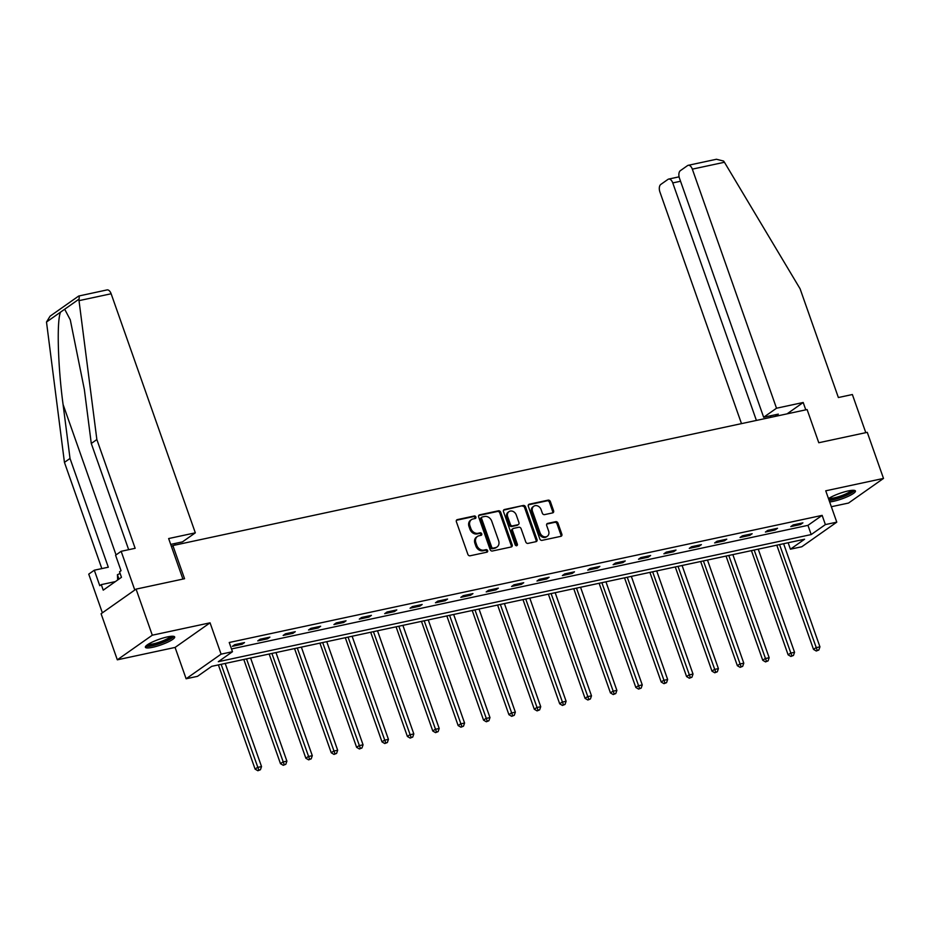 <?xml version="1.0" encoding="UTF-8"?>
<svg xmlns="http://www.w3.org/2000/svg" width="930" height="930" viewBox="0 0 930 930"><rect width="100%" height="100%" fill="white"/><g stroke="black" fill="none" stroke-linecap="round" stroke-linejoin="round"><path stroke-width="1.4" d="M475.881 516.999A1.372 1.116 54.9 0 0 474.312 515.976L457.351 519.614A1.953 1.593 54.9 0 0 456.386 521.765L467.86 554.327A1.953 1.593 54.9 0 0 470.092 555.791L487.053 552.153A1.372 1.116 54.9 0 0 486.169 549.618L483.972 550.095A6.254 5.092 54.9 0 1 476.823 545.399L475.869 542.69A6.254 5.092 54.9 0 1 477.381 536.482A6.254 5.092 54.9 0 1 478.938 535.796L481.136 535.331A1.372 1.116 54.9 0 0 480.24 532.797L478.043 533.274A6.254 5.092 54.9 0 1 470.894 528.577L469.941 525.857A6.254 5.092 54.9 0 1 471.452 519.649A6.254 5.092 54.9 0 1 473.01 518.975L475.207 518.498A1.372 1.116 54.9 0 0 475.881 516.999M474.951 518.556A1.372 1.116 54.9 0 0 473.37 516.638L456.467 520.265M486.797 552.211A1.372 1.116 54.9 0 0 485.216 550.293L483.03 550.758L483.972 550.095M480.88 535.389A1.372 1.116 54.9 0 0 479.299 533.46L477.102 533.936L478.043 533.274M829.653 501.933A15.531 2.953 160.6 0 0 833.419 501.328A15.531 2.953 160.6 0 0 848.532 496.178A15.531 2.953 160.6 0 0 855.437 490.982A15.531 2.953 160.6 0 0 848.172 490.947A15.531 2.953 160.6 0 0 828.479 498.608M167.4 636.911A15.531 2.953 160.6 0 0 152.288 642.072A15.531 2.953 160.6 0 0 145.382 647.257A15.531 2.953 160.6 0 0 152.66 647.292A15.531 2.953 160.6 0 0 167.772 642.142A15.531 2.953 160.6 0 0 174.677 636.945A15.531 2.953 160.6 0 0 167.4 636.911M552.629 512.895A1.953 1.593 54.9 0 0 553.594 510.744L550.374 501.607A1.953 1.593 54.9 0 0 548.142 500.142L529.298 504.188A1.953 1.593 54.9 0 0 528.333 506.339L539.807 538.9A1.953 1.593 54.9 0 0 542.039 540.365L560.883 536.331A1.953 1.593 54.9 0 0 561.848 534.18L557.953 523.137A1.953 1.593 54.9 0 0 555.722 521.672L547.654 523.404A1.953 1.593 54.9 0 0 546.701 525.555L548.619 531.03A5.231 4.255 54.9 0 1 547.363 536.215A5.231 4.255 54.9 0 1 540.074 532.855L532.53 511.419A5.231 4.255 54.9 0 1 533.797 506.234A5.231 4.255 54.9 0 1 541.074 509.582L542.33 513.162A1.953 1.593 54.9 0 0 544.562 514.627L552.629 512.895M825.387 524.59L836.779 522.149L801.8 546.759L790.419 549.2L804.59 539.226L211.691 666.345L197.509 676.331L186.116 678.772L221.096 654.15L232.477 651.709L218.306 661.695L811.204 534.564L825.387 524.59L822.143 515.371L229.233 642.49L232.477 651.709M136.071 589.12L152.299 635.202L117.32 659.823L101.091 613.742L136.071 589.12L184.559 578.727L172.875 545.55L807.101 409.56L818.784 442.738L867.272 432.345L883.5 478.427L825.735 490.808L836.779 522.149M117.32 659.823L175.084 647.431L210.052 622.821L152.299 635.202M210.052 622.821L221.096 654.15M500.7 512.256A1.953 1.593 54.9 0 0 498.468 510.791L479.624 514.836A1.953 1.593 54.9 0 0 478.659 516.987L490.133 549.549A1.953 1.593 54.9 0 0 492.365 551.013L511.209 546.98A1.953 1.593 54.9 0 0 512.174 544.829L500.7 512.256L499.759 512.918A1.953 1.593 54.9 0 0 497.527 511.454L478.741 515.487M504.455 509.512L523.299 505.467A1.953 1.593 54.9 0 1 525.543 506.931L537.005 539.505A1.953 1.593 54.9 0 1 536.052 541.655L527.984 543.387A1.953 1.593 54.9 0 1 525.752 541.911L521.102 528.705A1.953 1.593 54.9 0 0 518.859 527.24L513.511 528.391A1.953 1.593 54.9 0 0 512.558 530.542L517.394 544.294A1.372 1.116 54.9 0 1 515.162 544.771L503.502 511.663A1.953 1.593 54.9 0 1 504.455 509.512L503.607 510.105M831.35 506.722L848.532 503.049L883.5 478.427M172.875 545.55L171.457 546.538M231.512 648.942L807.961 525.345L822.143 515.371M232.384 646.327L242.149 644.234L244.509 642.572L234.744 644.664L232.384 646.327M257.773 640.886L267.526 638.794L269.898 637.131L260.133 639.224L257.773 640.886M283.15 635.446L292.915 633.353L295.275 631.691L285.51 633.783L283.15 635.446M308.527 630.005L318.293 627.913L320.652 626.25L310.899 628.343L308.527 630.005M333.917 624.565L343.682 622.472L346.041 620.81L336.276 622.902L333.917 624.565M359.294 619.124L369.059 617.032L371.419 615.358L361.665 617.462L359.294 619.124M384.683 613.672L394.436 611.58L396.808 609.917L387.043 612.01L384.683 613.672M410.06 608.232L419.825 606.139L422.185 604.477L412.42 606.569L410.06 608.232M435.449 602.791L445.203 600.699L447.574 599.036L437.809 601.129L435.449 602.791M460.827 597.351L470.592 595.258L472.952 593.596L463.187 595.688L460.827 597.351M486.204 591.91L495.969 589.818L498.329 588.155L488.576 590.248L486.204 591.91M511.593 586.47L521.358 584.377L523.718 582.715L513.953 584.807L511.593 586.47M536.97 581.029L546.735 578.937L549.095 577.263L539.33 579.355L536.97 581.029M562.359 575.577L572.113 573.485L574.484 571.822L564.719 573.915L562.359 575.577M587.737 570.137L597.502 568.044L599.862 566.382L590.097 568.474L587.737 570.137M613.114 564.696L622.879 562.604L625.251 560.941L615.486 563.034L613.114 564.696M638.503 559.255L648.268 557.163L650.628 555.501L640.863 557.593L638.503 559.255M663.881 553.815L673.646 551.723L676.005 550.06L666.252 552.153L663.881 553.815M689.269 548.375L699.035 546.282L701.394 544.62L691.629 546.712L689.269 548.375M714.647 542.934L724.412 540.841L726.772 539.168L717.007 541.26L714.647 542.934M740.036 537.482L749.789 535.389L752.161 533.727L742.396 535.82L740.036 537.482M765.413 532.041L775.178 529.949L777.538 528.287L767.773 530.379L765.413 532.041M790.791 526.601L800.556 524.508L802.915 522.846L793.162 524.939L790.791 526.601M788.14 542.748L790.419 549.2M175.084 647.431L186.116 678.772M807.961 525.345L811.204 534.564M242.149 644.234L241.765 643.165M267.526 638.794L267.154 637.724M292.915 633.353L292.531 632.272M318.293 627.913L317.921 626.832M343.682 622.472L343.298 621.391M369.059 617.032L368.675 615.951M394.436 611.58L394.064 610.51M419.825 606.139L419.442 605.07M445.203 600.699L444.831 599.629M470.592 595.258L470.208 594.177M495.969 589.818L495.597 588.737M521.358 584.377L520.974 583.296M546.735 578.937L546.352 577.856M572.113 573.485L571.741 572.415M597.502 568.044L597.118 566.975M622.879 562.604L622.507 561.534M648.268 557.163L647.885 556.082M673.646 551.723L673.274 550.641M699.035 546.282L698.651 545.201M724.412 540.841L724.028 539.76M749.789 535.389L749.417 534.32M775.178 529.949L774.795 528.879M800.556 524.508L800.184 523.439M471.452 519.649L470.51 520.312A6.254 5.092 54.9 0 0 468.999 526.531L469.941 525.857M477.102 533.936A6.254 5.092 54.9 0 1 469.952 529.24L468.999 526.531M477.381 536.482L476.427 537.145A6.254 5.092 54.9 0 0 474.916 543.352L475.869 542.69M483.03 550.758A6.254 5.092 54.9 0 1 475.869 546.061L474.916 543.352M511.151 546.991A1.953 1.593 54.9 0 0 511.233 545.492L499.759 512.918M482.275 516.987A1.372 1.116 54.9 0 0 481.601 518.498L491.668 547.084A1.372 1.116 54.9 0 0 493.237 548.107L495.55 547.607A6.254 5.092 54.9 0 0 497.108 546.933A6.254 5.092 54.9 0 0 498.62 540.725L491.738 521.184A6.254 5.092 54.9 0 0 484.588 516.487L482.275 516.987M481.333 517.65A1.372 1.116 54.9 0 0 480.659 519.161L481.601 518.498M497.108 546.933L496.167 547.596A6.254 5.092 54.9 0 1 494.609 548.282L492.284 548.77A1.372 1.116 54.9 0 1 490.726 547.747L480.659 519.161M503.572 510.163L523.299 505.467M535.982 541.667A1.953 1.593 54.9 0 0 536.064 540.167L524.59 507.594A1.953 1.593 54.9 0 0 522.358 506.129M513.023 528.6L512.081 529.263A1.953 1.593 54.9 0 0 511.605 531.204L516.452 544.957L517.394 544.294M516.476 545.817A1.372 1.116 54.9 0 0 516.452 544.957M516.266 514.999A5.231 4.255 54.9 0 0 508.989 511.64A5.231 4.255 54.9 0 0 507.722 516.836L510.384 524.392A1.953 1.593 54.9 0 0 512.616 525.857L517.975 524.706A1.953 1.593 54.9 0 0 518.928 522.555L516.266 514.999M508.989 511.64L508.047 512.314A5.231 4.255 54.9 0 0 506.78 517.499L507.722 516.836M518.463 524.497L517.51 525.159A1.953 1.593 54.9 0 1 517.022 525.369L511.674 526.52A1.953 1.593 54.9 0 1 509.442 525.055L506.78 517.499M533.797 506.234L532.844 506.897A5.231 4.255 54.9 0 0 531.588 512.081L532.53 511.419M547.363 536.215L546.41 536.877A5.231 4.255 54.9 0 1 539.133 533.529L531.588 512.081M560.825 536.343A1.953 1.593 54.9 0 0 560.895 534.843L557.012 523.799A1.953 1.593 54.9 0 0 554.78 522.335L546.77 524.055M552.571 512.907A1.953 1.593 54.9 0 0 552.641 511.407L549.432 502.27A1.953 1.593 54.9 0 0 547.189 500.805L528.414 504.839M218.399 664.915L255.099 769.11L257.459 767.448L261.528 766.576L225.211 663.45M221.142 664.322L258.807 770.075L257.866 770.738L260.435 769.726L258.807 770.075M261.528 766.576L260.435 769.726M257.866 770.738L255.099 769.11M172.201 636.248A13.439 2.558 -19.4 0 1 159.472 643.339A13.439 2.558 -19.4 0 1 146.87 645.164M148.137 644.292A12.439 2.36 160.6 0 0 159.158 642.223A12.439 2.36 160.6 0 0 170.678 636.353M145.685 646.292A15.426 2.93 160.6 0 0 159.472 643.746A15.426 2.93 160.6 0 0 173.829 636.376M120.121 573.473L117.413 574.717L117.68 579.983M118.947 579.088L117.413 574.717M852.973 490.284A13.439 2.558 -19.4 0 1 840.243 497.376A13.439 2.558 -19.4 0 1 828.874 499.712M828.897 498.329A12.439 2.36 160.6 0 0 839.918 496.26A12.439 2.36 160.6 0 0 851.438 490.401M829.13 500.433A15.426 2.93 160.6 0 0 840.232 497.783A15.426 2.93 160.6 0 0 854.589 490.412M128.677 549.7L91.279 443.482L84.351 389.507L70.285 319.85L64.681 309.225L46.5 322.024L50.092 316.165L78.701 296.031L107.043 289.916A5.975 3.278 77.9 0 1 111.135 293.764L79.015 300.646L79.259 296.031M91.279 443.482L96.859 439.553L135.152 548.305L121.156 551.304L134.792 590.015L102.37 612.835L88.745 574.136L94.314 570.206L99.766 585.691L101.277 584.621L103.23 590.155L121.47 577.309L119.528 571.787L121.04 570.718L115.587 555.233L121.156 551.304M79.015 300.646L96.859 439.553M175.212 545.038L174.689 543.55M46.5 322.024L64.437 462.373L70.017 458.455L108.31 567.207L94.314 570.206M64.437 462.373L101.835 568.59M60.566 312.12C56.614 320.397 57.869 366.35 63.077 404.48L70.017 458.455M170.702 544.399L182.466 541.876L195.323 532.832L111.135 293.764M182.908 579.076L168.644 538.551L195.323 532.832M115.378 581.599L101.277 584.621M776.515 408.224L692.327 169.144A5.975 3.278 -102.1 0 0 688.235 165.308A5.975 3.278 -102.1 0 0 687.537 165.61L680.353 170.667A5.975 3.278 -102.1 0 0 679.47 178.2L763.658 417.268L776.515 408.224L803.195 402.492L787.059 413.862M688.235 165.308L716.437 159.263L723.598 161.053L724.435 162.262L800.079 288.777L838.372 397.529L852.368 394.529L865.795 432.659M680.539 181.245L672.762 182.919A5.975 3.278 -102.1 0 0 668.67 179.072A5.975 3.278 -102.1 0 0 667.973 179.385L660.788 184.442A5.975 3.278 -102.1 0 0 659.905 191.964L741.489 423.627M672.762 182.919L756.404 420.43M775.015 416.442L778.305 414.129L763.658 417.268M805.787 409.839L803.195 402.492M770.517 415.803L771.04 417.291M243.788 659.463L280.476 763.669L282.836 762.007L286.905 761.135L250.589 658.01M246.52 658.882L284.196 764.634L283.255 765.297L285.824 764.286L284.196 764.634M286.905 761.135L285.824 764.286M283.255 765.297L280.476 763.669M269.165 654.023L305.854 758.229L308.225 756.555L312.294 755.683L275.978 652.569M271.909 653.441L309.574 759.194L308.632 759.857L311.201 758.845L309.574 759.194M312.294 755.683L311.201 758.845M308.632 759.857L305.854 758.229M294.543 648.582L331.243 752.777L333.603 751.115L337.671 750.243L301.355 647.117M297.286 648.001L334.963 753.753L334.01 754.416L336.59 753.405L334.963 753.753M337.671 750.243L336.59 753.405M334.01 754.416L331.243 752.777M319.932 643.142L356.62 747.336L358.992 745.674L363.06 744.802L326.744 641.677M322.675 642.549L360.34 748.313L359.399 748.976L361.968 747.964L360.34 748.313M363.06 744.802L361.968 747.964M359.399 748.976L356.62 747.336M345.309 637.701L382.009 741.896L384.369 740.234L388.438 739.362L352.121 636.236M348.053 637.108L385.729 742.872L384.776 743.535L387.357 742.524L385.729 742.872M388.438 739.362L387.357 742.524M384.776 743.535L382.009 741.896M370.698 632.261L407.387 736.455L409.746 734.793L413.815 733.921L377.499 630.796M373.442 631.668L411.107 737.42L410.165 738.095L412.734 737.072L411.107 737.42M413.815 733.921L412.734 737.072M410.165 738.095L407.387 736.455M396.075 626.808L432.776 731.015L435.135 729.353L439.204 728.481L402.888 625.355M398.819 626.227L436.484 731.98L435.542 732.642L438.111 731.631L436.484 731.98M439.204 728.481L438.111 731.631M435.542 732.642L432.776 731.015M421.464 621.368L458.153 725.574L460.513 723.912L464.582 723.04L428.265 619.915M424.196 620.787L461.873 726.539L460.931 727.202L463.5 726.191L461.873 726.539M464.582 723.04L463.5 726.191M460.931 727.202L458.153 725.574M446.842 615.927L483.53 720.122L485.902 718.46L489.971 717.588L453.654 614.474M449.585 615.346L487.25 721.099L486.309 721.761L488.878 720.75L487.25 721.099M489.971 717.588L488.878 720.75M486.309 721.761L483.53 720.122M472.219 610.487L508.919 714.682L511.279 713.019L515.348 712.148L479.031 609.022M474.963 609.894L512.639 715.658L511.686 716.321L514.267 715.31L512.639 715.658M515.348 712.148L514.267 715.31M511.686 716.321L508.919 714.682M497.608 605.046L534.297 709.241L536.668 707.579L540.725 706.707L504.42 603.582M500.352 604.454L538.017 710.218L537.075 710.88L539.644 709.869L538.017 710.218M540.725 706.707L539.644 709.869M537.075 710.88L534.297 709.241M522.986 599.606L559.686 703.801L562.046 702.138L566.114 701.267L529.798 598.141M525.729 599.013L563.406 704.777L562.452 705.44L565.033 704.417L563.406 704.777M566.114 701.267L565.033 704.417M562.452 705.44L559.686 703.801M548.375 594.165L585.063 698.36L587.423 696.698L591.492 695.826L555.175 592.701M551.106 593.573L588.783 699.325L587.841 699.999L590.411 698.976L588.783 699.325M591.492 695.826L590.411 698.976M587.841 699.999L585.063 698.36M573.752 588.713L610.452 692.92L612.812 691.257L616.881 690.386L580.564 587.26M576.495 588.132L614.16 693.885L613.219 694.547L615.788 693.536L614.16 693.885M616.881 690.386L615.788 693.536M613.219 694.547L610.452 692.92M599.129 583.273L635.829 687.479L638.189 685.817L642.258 684.933L605.942 581.82M601.873 582.692L639.549 688.444L638.596 689.107L641.177 688.095L639.549 688.444M642.258 684.933L641.177 688.095M638.596 689.107L635.829 687.479M624.518 577.832L661.207 682.027L663.578 680.365L667.647 679.493L631.331 576.379M627.262 577.251L664.927 683.004L663.985 683.666L666.554 682.655L664.927 683.004M667.647 679.493L666.554 682.655M663.985 683.666L661.207 682.027M649.896 572.392L686.596 676.587L688.956 674.924L693.024 674.052L656.708 570.927M652.639 571.799L690.316 677.563L689.363 678.226L691.943 677.214L690.316 677.563M693.024 674.052L691.943 677.214M689.363 678.226L686.596 676.587M675.285 566.951L711.973 671.146L714.333 669.484L718.402 668.612L682.085 565.487M678.028 566.358L715.693 672.123L714.752 672.785L717.321 671.774L715.693 672.123M718.402 668.612L717.321 671.774M714.752 672.785L711.973 671.146M700.662 561.511L737.362 665.706L739.722 664.043L743.791 663.171L707.474 560.046M703.406 560.918L741.071 666.671L740.129 667.345L742.698 666.322L741.071 666.671M743.791 663.171L742.698 666.322M740.129 667.345L737.362 665.706M726.051 556.07L762.74 660.265L765.099 658.603L769.168 657.731L732.852 554.606M728.783 555.477L766.46 661.23L765.518 661.904L768.087 660.881L766.46 661.23M769.168 657.731L768.087 660.881M765.518 661.904L762.74 660.265M751.428 550.618L788.117 654.825L790.488 653.162L794.557 652.29L758.241 549.165M754.172 550.037L791.837 655.79L790.895 656.452L793.464 655.441L791.837 655.79M794.557 652.29L793.464 655.441M790.895 656.452L788.117 654.825M776.806 545.178L813.506 649.384L815.866 647.722L819.935 646.838L783.618 543.725M779.549 544.596L817.226 650.349L816.273 651.012L818.853 650L817.226 650.349M819.935 646.838L818.853 650M816.273 651.012L813.506 649.384M473.37 516.638L474.312 515.976M485.216 550.293L486.169 549.618M479.299 533.46L480.24 532.797M469.952 529.24L470.894 528.577M475.869 546.061L476.823 545.399M456.491 520.207L457.351 519.614M511.233 545.492L512.174 544.829M478.776 515.429L479.624 514.836M497.527 511.454L498.468 510.791M490.726 547.747L491.668 547.084M492.284 548.77L493.237 548.107M494.609 548.282L495.55 547.607M524.59 507.594L525.543 506.931M536.064 540.167L537.005 539.505M511.605 531.204L512.558 530.542M509.442 525.055L510.384 524.392M511.674 526.52L512.616 525.857M517.022 525.369L517.975 524.706M539.133 533.529L540.074 532.855M546.805 523.997L547.654 523.404M554.78 522.335L555.722 521.672M557.012 523.799L557.953 523.137M560.895 534.843L561.848 534.18M528.438 504.781L529.298 504.188M547.189 500.805L548.142 500.142M549.432 502.27L550.374 501.607M552.641 511.407L553.594 510.744M78.759 299.321L64.681 309.225M116.052 554.908L63.077 404.48M724.435 162.262L692.327 169.144M480.984 517.801L481.938 517.138M668.67 179.072L679.086 176.84"/></g></svg>
